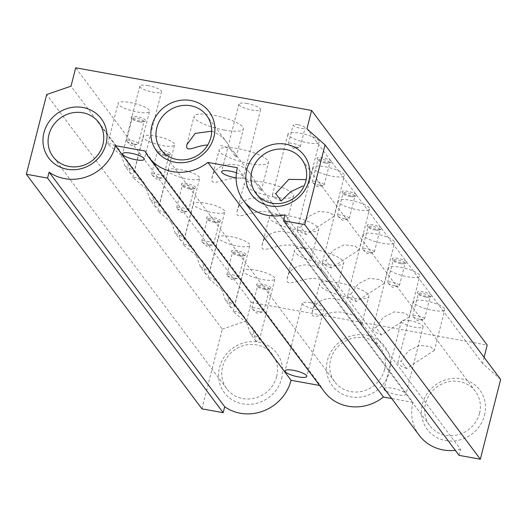 <?xml version="1.0" encoding="UTF-8"?>
<svg xmlns="http://www.w3.org/2000/svg" width="527" height="527" viewBox="0 0 527 527"><rect width="100%" height="100%" fill="white"/><g stroke="black" fill="none" stroke-linecap="round" stroke-linejoin="round"><path stroke-width="0.4" stroke-dasharray="2.63 1.98" d="M224.304 130.07A25.441 6.08 14.3 0 1 194.68 118.285A25.441 6.08 14.3 0 1 194.088 116.355A25.441 6.08 14.3 0 1 220.246 116.75A25.441 6.08 14.3 0 1 243.395 128.924A25.441 6.08 14.3 0 1 224.304 130.07M211.676 131.183C218.106 133.469 223.231 137.323 227.051 142.738C232.394 152.408 235.437 157.237 236.182 157.224L234.601 152.823C232.427 149.549 227.69 147.092 220.385 145.452M274.475 197.098A25.441 6.08 14.3 0 1 244.851 185.32A25.441 6.08 14.3 0 1 244.258 183.383A25.441 6.08 14.3 0 1 270.417 183.778A25.441 6.08 14.3 0 1 293.565 195.952A25.441 6.08 14.3 0 1 274.475 197.098M270.555 212.486C254.185 207.618 234.844 222.717 237.045 211.683C238.375 196.828 266.049 190.734 277.222 209.766C282.564 219.443 285.608 224.271 286.352 224.252L284.771 219.851C282.597 216.577 277.861 214.12 270.555 212.486M249.39 163.587A25.441 6.08 14.3 0 1 219.766 151.802A25.441 6.08 14.3 0 1 219.173 149.872A25.441 6.08 14.3 0 1 245.332 150.267A25.441 6.08 14.3 0 1 268.48 162.441A25.441 6.08 14.3 0 1 249.39 163.587M245.47 178.969C229.1 174.101 209.766 189.2 211.959 178.166C213.29 163.311 240.964 157.217 252.137 176.255C257.479 185.926 260.522 190.754 261.267 190.734L259.686 186.334C257.512 183.06 252.776 180.609 245.47 178.969M349.73 297.65A25.441 6.08 14.3 0 1 320.106 285.865A25.441 6.08 14.3 0 1 319.514 283.934A25.441 6.08 14.3 0 1 345.672 284.323A25.441 6.08 14.3 0 1 368.821 296.497A25.441 6.08 14.3 0 1 349.73 297.65M345.811 313.031C329.441 308.163 310.1 323.262 312.3 312.228C313.631 297.373 341.305 291.279 352.477 310.311C357.82 319.988 360.863 324.816 361.608 324.797L360.027 320.396C357.853 317.122 353.116 314.672 345.811 313.031M324.645 264.132A25.441 6.08 14.3 0 1 295.021 252.347A25.441 6.08 14.3 0 1 294.428 250.417A25.441 6.08 14.3 0 1 320.587 250.812A25.441 6.08 14.3 0 1 343.736 262.986A25.441 6.08 14.3 0 1 324.645 264.132M320.726 279.514C304.356 274.646 285.015 289.745 287.215 278.711C288.546 263.856 316.22 257.762 327.392 276.8C332.735 286.471 335.778 291.299 336.522 291.279L334.941 286.886C332.768 283.612 328.031 281.154 320.726 279.514M299.56 230.615A25.441 6.08 14.3 0 1 269.936 218.83A25.441 6.08 14.3 0 1 269.343 216.9A25.441 6.08 14.3 0 1 295.502 217.295A25.441 6.08 14.3 0 1 318.651 229.469A25.441 6.08 14.3 0 1 299.56 230.615M295.64 246.004C279.27 241.129 259.93 256.234 262.13 245.2C263.46 230.345 291.135 224.245 302.307 243.283C307.649 252.953 310.693 257.782 311.437 257.769L309.856 253.368C307.682 250.094 302.946 247.637 295.64 246.004M484.082 357.346L482.528 363.452L500.65 379.486M482.528 363.452L306.931 128.845M459.096 455.374L460.611 449.419L285.015 214.812M419.209 435.315A42.792 39.841 143.2 0 1 412.99 402.351L237.4 167.744M460.611 449.419A42.792 39.841 143.2 0 1 455.328 450.335M236.439 172.784A11.225 2.681 14.3 0 1 243.395 177.191A11.225 2.681 14.3 0 1 236.116 177.889M384.229 388.577A11.225 2.681 14.3 0 1 392.569 388.261A11.225 2.681 14.3 0 1 405.902 394.315A11.225 2.681 14.3 0 1 397.477 394.815A11.225 2.681 14.3 0 1 385.981 390.915M412.99 402.351L391.647 398.491M324.224 391.62A42.792 39.841 143.2 0 1 320.574 385.632L144.978 151.025M320.574 385.632L319.619 385.461M201.946 408.86L222.269 329.131L46.672 94.531M222.269 329.131L246.61 320.778L71.013 86.171M246.61 320.778L251.293 302.393L75.697 67.792M350.929 195.682A7.483 1.785 14.3 0 1 342.155 192.131A7.483 1.785 14.3 0 1 349.73 191.769A7.483 1.785 14.3 0 1 356.212 195.715A7.483 1.785 14.3 0 1 350.929 195.682M376.014 229.199A7.483 1.785 14.3 0 1 367.24 225.648A7.483 1.785 14.3 0 1 374.816 225.279A7.483 1.785 14.3 0 1 381.298 229.232A7.483 1.785 14.3 0 1 376.014 229.199M401.1 262.716A7.483 1.785 14.3 0 1 392.325 259.165A7.483 1.785 14.3 0 1 399.901 258.797A7.483 1.785 14.3 0 1 406.383 262.749A7.483 1.785 14.3 0 1 401.1 262.716M426.185 296.227A7.483 1.785 14.3 0 1 417.41 292.676A7.483 1.785 14.3 0 1 424.986 292.314A7.483 1.785 14.3 0 1 431.468 296.26A7.483 1.785 14.3 0 1 426.185 296.227M139.998 120.999A7.483 1.785 14.3 0 1 131.23 117.449A7.483 1.785 14.3 0 1 138.805 117.08A7.483 1.785 14.3 0 1 145.281 121.026A7.483 1.785 14.3 0 1 139.998 120.999M165.083 154.51A7.483 1.785 14.3 0 1 156.315 150.959A7.483 1.785 14.3 0 1 163.89 150.597A7.483 1.785 14.3 0 1 170.366 154.543A7.483 1.785 14.3 0 1 165.083 154.51M190.168 188.027A7.483 1.785 14.3 0 1 181.4 184.476A7.483 1.785 14.3 0 1 188.976 184.107A7.483 1.785 14.3 0 1 195.451 188.06A7.483 1.785 14.3 0 1 190.168 188.027M215.253 221.544A7.483 1.785 14.3 0 1 206.485 217.994A7.483 1.785 14.3 0 1 214.061 217.625A7.483 1.785 14.3 0 1 220.536 221.571A7.483 1.785 14.3 0 1 215.253 221.544M240.338 255.055A7.483 1.785 14.3 0 1 231.57 251.504A7.483 1.785 14.3 0 1 239.146 251.142A7.483 1.785 14.3 0 1 245.622 255.088A7.483 1.785 14.3 0 1 240.338 255.055M265.424 288.572A7.483 1.785 14.3 0 1 256.656 285.021A7.483 1.785 14.3 0 1 264.231 284.652A7.483 1.785 14.3 0 1 270.707 288.605A7.483 1.785 14.3 0 1 265.424 288.572M325.844 162.171A7.483 1.785 14.3 0 1 317.07 158.62A7.483 1.785 14.3 0 1 324.645 158.252A7.483 1.785 14.3 0 1 331.127 162.197A7.483 1.785 14.3 0 1 325.844 162.171M297.781 124.675A6.133 1.462 -165.7 0 0 293.177 124.952A6.133 1.462 -165.7 0 0 300.462 128.259A6.133 1.462 -165.7 0 0 305.067 127.982A6.133 1.462 -165.7 0 0 297.781 124.675M338.512 202.256A16.212 3.873 14.3 0 1 338.136 201.024A16.212 3.873 14.3 0 1 354.803 201.274A16.212 3.873 14.3 0 1 369.552 209.035A16.212 3.873 14.3 0 1 346.931 206.959A16.212 3.873 14.3 0 1 338.512 202.256M363.59 235.773A16.212 3.873 14.3 0 1 363.222 234.541A16.212 3.873 14.3 0 1 379.888 234.792A16.212 3.873 14.3 0 1 394.637 242.552A16.212 3.873 14.3 0 1 372.016 240.477A16.212 3.873 14.3 0 1 363.59 235.773M388.676 269.29A16.212 3.873 14.3 0 1 388.307 268.059A16.212 3.873 14.3 0 1 404.973 268.309A16.212 3.873 14.3 0 1 419.723 276.069A16.212 3.873 14.3 0 1 397.101 273.987A16.212 3.873 14.3 0 1 388.676 269.29M413.761 302.801A16.212 3.873 14.3 0 1 413.385 301.569A16.212 3.873 14.3 0 1 430.058 301.826A16.212 3.873 14.3 0 1 444.808 309.58A16.212 3.873 14.3 0 1 422.186 307.505A16.212 3.873 14.3 0 1 413.761 302.801M118.476 104.504A16.212 3.873 14.3 0 1 118.101 103.272A16.212 3.873 14.3 0 1 134.767 103.523A16.212 3.873 14.3 0 1 149.523 111.283A16.212 3.873 14.3 0 1 146.229 112.706A16.212 3.873 14.3 0 1 130.419 110.36A16.212 3.873 14.3 0 1 118.476 104.504M143.561 138.021A16.212 3.873 14.3 0 1 143.186 136.789A16.212 3.873 14.3 0 1 159.852 137.04A16.212 3.873 14.3 0 1 174.608 144.8A16.212 3.873 14.3 0 1 171.315 146.216A16.212 3.873 14.3 0 1 155.505 143.878A16.212 3.873 14.3 0 1 143.561 138.021M168.647 171.532A16.212 3.873 14.3 0 1 168.271 170.307A16.212 3.873 14.3 0 1 184.937 170.557A16.212 3.873 14.3 0 1 199.693 178.31A16.212 3.873 14.3 0 1 196.4 179.733A16.212 3.873 14.3 0 1 180.59 177.395A16.212 3.873 14.3 0 1 168.647 171.532M193.732 205.049A16.212 3.873 14.3 0 1 193.356 203.817A16.212 3.873 14.3 0 1 210.023 204.068A16.212 3.873 14.3 0 1 224.779 211.828A16.212 3.873 14.3 0 1 221.485 213.251A16.212 3.873 14.3 0 1 205.675 210.905A16.212 3.873 14.3 0 1 193.732 205.049M218.817 238.566A16.212 3.873 14.3 0 1 218.441 237.334A16.212 3.873 14.3 0 1 235.108 237.585A16.212 3.873 14.3 0 1 249.864 245.345A16.212 3.873 14.3 0 1 246.57 246.761A16.212 3.873 14.3 0 1 230.76 244.423A16.212 3.873 14.3 0 1 218.817 238.566M243.902 272.084A16.212 3.873 14.3 0 1 243.527 270.852A16.212 3.873 14.3 0 1 260.193 271.102A16.212 3.873 14.3 0 1 274.949 278.855A16.212 3.873 14.3 0 1 271.655 280.278A16.212 3.873 14.3 0 1 255.845 277.94A16.212 3.873 14.3 0 1 243.902 272.084M313.427 168.739A16.212 3.873 14.3 0 1 313.051 167.514A16.212 3.873 14.3 0 1 329.718 167.764A16.212 3.873 14.3 0 1 344.467 175.517A16.212 3.873 14.3 0 1 321.845 173.442A16.212 3.873 14.3 0 1 313.427 168.739M288.341 135.228A16.212 3.873 14.3 0 1 287.966 133.996A16.212 3.873 14.3 0 1 304.632 134.247A16.212 3.873 14.3 0 1 319.382 142.007A16.212 3.873 14.3 0 1 296.76 139.932A16.212 3.873 14.3 0 1 288.341 135.228M310.713 302.748A11.225 2.681 -165.7 0 0 302.287 303.256A11.225 2.681 -165.7 0 0 312.504 308.624A11.225 2.681 -165.7 0 0 324.046 308.802A11.225 2.681 -165.7 0 0 310.713 302.748M148.206 85.624A11.225 2.681 -165.7 0 0 139.78 86.132A11.225 2.681 -165.7 0 0 149.997 91.507A11.225 2.681 -165.7 0 0 161.532 91.678A11.225 2.681 -165.7 0 0 148.206 85.624M247.288 103.549A11.225 2.681 -165.7 0 0 238.869 104.056A11.225 2.681 -165.7 0 0 249.08 109.425A11.225 2.681 -165.7 0 0 260.621 109.603A11.225 2.681 -165.7 0 0 247.288 103.549M409.795 320.666A11.225 2.681 -165.7 0 0 401.376 321.174A11.225 2.681 -165.7 0 0 411.587 326.549A11.225 2.681 -165.7 0 0 423.128 326.72A11.225 2.681 -165.7 0 0 409.795 320.666M251.293 302.393L487.212 345.066M389.525 371.588A32.819 30.553 -36.8 0 0 349.783 336.424A32.819 30.553 -36.8 0 0 336.147 389.908A32.819 30.553 -36.8 0 0 389.525 371.588M484.511 415.283A32.819 30.553 -36.8 0 0 444.768 380.119A32.819 30.553 -36.8 0 0 431.132 433.602A32.819 30.553 -36.8 0 0 484.511 415.283M281.622 378.59A32.819 30.553 -36.8 0 0 241.873 343.426A32.819 30.553 -36.8 0 0 228.244 396.91A32.819 30.553 -36.8 0 0 281.622 378.59M276.649 376.607A28.544 26.581 -36.8 0 0 272.499 354.618A28.544 26.581 -36.8 0 0 233.718 350.448A28.544 26.581 -36.8 0 0 226.794 388.834A28.544 26.581 -36.8 0 0 254.64 398.188A28.544 26.581 -36.8 0 0 276.649 376.607M130.676 173.726L125.176 166.367L119.385 150.057L111.948 143.851L107.725 144.055L126.46 159.497L130.676 173.726A16.212 3.873 14.3 0 0 133.97 172.303L149.523 111.283M155.761 207.236L150.261 199.885L144.47 183.574L137.033 177.362L132.811 177.573L151.545 193.014L155.761 207.236A16.212 3.873 14.3 0 0 159.055 205.82L174.608 144.8M180.847 240.753L175.346 233.402L169.556 217.084L162.118 210.879L157.896 211.083L176.631 226.531L180.847 240.753A16.212 3.873 14.3 0 0 184.14 239.33L199.693 178.31M205.932 274.271L200.431 266.912L194.641 250.602L187.204 244.396L182.981 244.6L201.709 260.048L205.932 274.271A16.212 3.873 14.3 0 0 209.226 272.848L224.779 211.828M231.017 307.781L225.516 300.43L219.726 284.119L212.289 277.913L208.066 278.118L226.794 293.559L231.017 307.781A16.212 3.873 14.3 0 0 234.311 306.365L249.864 245.345M256.102 341.298L250.595 333.947L244.811 317.629L237.374 311.424L233.151 311.628L251.88 327.076L256.102 341.298A16.212 3.873 14.3 0 0 259.396 339.875L274.949 278.855M479.537 413.306A28.544 26.581 -36.8 0 0 475.387 391.317A28.544 26.581 -36.8 0 0 436.606 387.147A28.544 26.581 -36.8 0 0 429.683 425.526A28.544 26.581 -36.8 0 0 457.528 434.887A28.544 26.581 -36.8 0 0 479.537 413.306M359.144 249.811L331.378 267.979L325.87 260.628L333.031 250.411L344.144 244.805L355.211 246.102L359.144 249.811L369.552 209.035M356.463 301.497L350.956 294.138L358.11 283.928L369.229 278.322L380.296 279.62L384.229 283.322L356.463 301.497A16.212 3.873 14.3 0 1 347.662 295.561A16.212 3.873 14.3 0 1 350.956 294.138M381.548 335.007L376.041 327.656L383.195 317.445L394.315 311.839L405.382 313.137L409.314 316.839L381.548 335.007A16.212 3.873 14.3 0 1 372.747 329.079A16.212 3.873 14.3 0 1 376.041 327.656M434.4 350.356L406.633 368.525L401.126 361.173L408.28 350.956L419.4 345.35L430.467 346.647L434.4 350.356L444.808 309.58M306.292 234.462L300.785 227.111L307.946 216.9L319.059 211.287L330.126 212.592L334.059 216.294L306.292 234.462A16.212 3.873 14.3 0 1 297.491 228.534A16.212 3.873 14.3 0 1 300.785 227.111M281.207 200.952A16.212 3.873 14.3 0 1 272.406 195.016A16.212 3.873 14.3 0 1 275.7 193.593M406.633 368.525A16.212 3.873 14.3 0 1 397.832 362.589A16.212 3.873 14.3 0 1 401.126 361.173M331.378 267.979A16.212 3.873 14.3 0 1 322.577 262.044A16.212 3.873 14.3 0 1 325.87 260.628M250.595 333.947A16.212 3.873 14.3 0 1 259.396 339.875M225.516 300.43A16.212 3.873 14.3 0 1 234.311 306.365M200.431 266.912A16.212 3.873 14.3 0 1 209.226 272.848M175.346 233.402A16.212 3.873 14.3 0 1 184.14 239.33M150.261 199.885A16.212 3.873 14.3 0 1 159.055 205.82M125.176 166.367A16.212 3.873 14.3 0 1 133.97 172.303M295.673 147.033A6.133 1.462 14.3 0 1 288.803 144.477A6.133 1.462 14.3 0 1 288.394 143.726A6.133 1.462 14.3 0 1 294.698 143.825A6.133 1.462 14.3 0 1 300.278 146.756A6.133 1.462 14.3 0 1 299.56 147.217A6.133 1.462 14.3 0 1 295.673 147.033M319.566 185.24A6.133 1.462 14.3 0 1 312.695 182.685A6.133 1.462 14.3 0 1 312.28 181.94A6.133 1.462 14.3 0 1 318.585 182.032A6.133 1.462 14.3 0 1 324.164 184.964A6.133 1.462 14.3 0 1 323.446 185.425A6.133 1.462 14.3 0 1 319.566 185.24M325.225 163.047A6.133 1.462 14.3 0 1 318.031 160.136A6.133 1.462 14.3 0 1 317.939 159.74A6.133 1.462 14.3 0 1 324.243 159.833A6.133 1.462 14.3 0 1 329.823 162.771A6.133 1.462 14.3 0 1 329.553 163.067A6.133 1.462 14.3 0 1 325.225 163.047M259.146 311.648A6.133 1.462 14.3 0 1 252.275 309.092A6.133 1.462 14.3 0 1 251.866 308.341A6.133 1.462 14.3 0 1 258.171 308.433A6.133 1.462 14.3 0 1 263.75 311.371A6.133 1.462 14.3 0 1 263.032 311.832A6.133 1.462 14.3 0 1 259.146 311.648M264.804 289.448A6.133 1.462 14.3 0 1 257.617 286.536A6.133 1.462 14.3 0 1 257.525 286.141A6.133 1.462 14.3 0 1 263.829 286.233A6.133 1.462 14.3 0 1 269.409 289.171A6.133 1.462 14.3 0 1 269.139 289.475A6.133 1.462 14.3 0 1 264.804 289.448M234.06 278.131A6.133 1.462 14.3 0 1 227.19 275.575A6.133 1.462 14.3 0 1 226.781 274.824A6.133 1.462 14.3 0 1 233.086 274.923A6.133 1.462 14.3 0 1 238.665 277.854A6.133 1.462 14.3 0 1 237.947 278.315A6.133 1.462 14.3 0 1 234.06 278.131M239.719 255.931A6.133 1.462 14.3 0 1 232.532 253.019A6.133 1.462 14.3 0 1 232.44 252.624A6.133 1.462 14.3 0 1 238.744 252.723A6.133 1.462 14.3 0 1 244.324 255.654A6.133 1.462 14.3 0 1 244.054 255.957A6.133 1.462 14.3 0 1 239.719 255.931M208.982 244.62A6.133 1.462 14.3 0 1 202.105 242.058A6.133 1.462 14.3 0 1 201.696 241.313A6.133 1.462 14.3 0 1 208 241.406A6.133 1.462 14.3 0 1 213.58 244.344A6.133 1.462 14.3 0 1 212.862 244.798A6.133 1.462 14.3 0 1 208.982 244.62M214.634 222.42A6.133 1.462 14.3 0 1 207.447 219.509A6.133 1.462 14.3 0 1 207.355 219.113A6.133 1.462 14.3 0 1 213.659 219.206A6.133 1.462 14.3 0 1 219.239 222.144A6.133 1.462 14.3 0 1 218.968 222.447A6.133 1.462 14.3 0 1 214.634 222.42M183.897 211.103A6.133 1.462 14.3 0 1 177.019 208.547A6.133 1.462 14.3 0 1 176.611 207.796A6.133 1.462 14.3 0 1 182.915 207.888A6.133 1.462 14.3 0 1 188.495 210.826A6.133 1.462 14.3 0 1 187.777 211.287A6.133 1.462 14.3 0 1 183.897 211.103M189.555 188.903A6.133 1.462 14.3 0 1 182.362 185.991A6.133 1.462 14.3 0 1 182.27 185.596A6.133 1.462 14.3 0 1 188.574 185.688A6.133 1.462 14.3 0 1 194.153 188.626A6.133 1.462 14.3 0 1 193.883 188.929A6.133 1.462 14.3 0 1 189.555 188.903M158.811 177.586A6.133 1.462 14.3 0 1 151.934 175.03A6.133 1.462 14.3 0 1 151.526 174.279A6.133 1.462 14.3 0 1 157.83 174.378A6.133 1.462 14.3 0 1 163.41 177.309A6.133 1.462 14.3 0 1 162.691 177.77A6.133 1.462 14.3 0 1 158.811 177.586M164.47 155.386A6.133 1.462 14.3 0 1 157.277 152.474A6.133 1.462 14.3 0 1 157.184 152.079A6.133 1.462 14.3 0 1 163.489 152.178A6.133 1.462 14.3 0 1 169.068 155.109A6.133 1.462 14.3 0 1 168.798 155.412A6.133 1.462 14.3 0 1 164.47 155.386M133.726 144.069A6.133 1.462 14.3 0 1 126.849 141.513A6.133 1.462 14.3 0 1 126.44 140.762A6.133 1.462 14.3 0 1 132.745 140.861A6.133 1.462 14.3 0 1 138.324 143.792A6.133 1.462 14.3 0 1 137.606 144.253A6.133 1.462 14.3 0 1 133.726 144.069M139.385 121.869A6.133 1.462 14.3 0 1 132.191 118.964A6.133 1.462 14.3 0 1 132.099 118.568A6.133 1.462 14.3 0 1 138.403 118.661A6.133 1.462 14.3 0 1 143.983 121.592A6.133 1.462 14.3 0 1 143.713 121.895A6.133 1.462 14.3 0 1 139.385 121.869M419.907 319.303A6.133 1.462 14.3 0 1 413.036 316.747A6.133 1.462 14.3 0 1 412.621 315.996A6.133 1.462 14.3 0 1 418.925 316.095A6.133 1.462 14.3 0 1 424.505 319.026A6.133 1.462 14.3 0 1 423.787 319.487A6.133 1.462 14.3 0 1 419.907 319.303M425.566 297.103A6.133 1.462 14.3 0 1 418.372 294.198A6.133 1.462 14.3 0 1 418.28 293.796A6.133 1.462 14.3 0 1 424.584 293.895A6.133 1.462 14.3 0 1 430.164 296.826A6.133 1.462 14.3 0 1 429.894 297.129A6.133 1.462 14.3 0 1 425.566 297.103M394.822 285.792A6.133 1.462 14.3 0 1 387.951 283.23A6.133 1.462 14.3 0 1 387.536 282.485A6.133 1.462 14.3 0 1 393.84 282.577A6.133 1.462 14.3 0 1 399.42 285.515A6.133 1.462 14.3 0 1 398.702 285.977A6.133 1.462 14.3 0 1 394.822 285.792M400.48 263.592A6.133 1.462 14.3 0 1 393.287 260.681A6.133 1.462 14.3 0 1 393.195 260.285A6.133 1.462 14.3 0 1 399.499 260.378A6.133 1.462 14.3 0 1 405.079 263.316A6.133 1.462 14.3 0 1 404.808 263.619A6.133 1.462 14.3 0 1 400.48 263.592M369.737 252.275A6.133 1.462 14.3 0 1 362.866 249.719A6.133 1.462 14.3 0 1 362.451 248.968A6.133 1.462 14.3 0 1 368.755 249.06A6.133 1.462 14.3 0 1 374.335 251.998A6.133 1.462 14.3 0 1 373.617 252.459A6.133 1.462 14.3 0 1 369.737 252.275M375.395 230.075A6.133 1.462 14.3 0 1 368.202 227.163A6.133 1.462 14.3 0 1 368.109 226.768A6.133 1.462 14.3 0 1 374.414 226.86A6.133 1.462 14.3 0 1 379.993 229.798A6.133 1.462 14.3 0 1 379.723 230.101A6.133 1.462 14.3 0 1 375.395 230.075M344.651 218.758A6.133 1.462 14.3 0 1 337.781 216.202A6.133 1.462 14.3 0 1 337.366 215.451A6.133 1.462 14.3 0 1 343.67 215.55A6.133 1.462 14.3 0 1 349.249 218.481A6.133 1.462 14.3 0 1 348.531 218.942A6.133 1.462 14.3 0 1 344.651 218.758M350.31 196.558A6.133 1.462 14.3 0 1 343.117 193.646A6.133 1.462 14.3 0 1 343.024 193.251A6.133 1.462 14.3 0 1 349.329 193.35A6.133 1.462 14.3 0 1 354.908 196.281A6.133 1.462 14.3 0 1 354.638 196.584A6.133 1.462 14.3 0 1 350.31 196.558M384.552 369.611A28.544 26.581 -36.8 0 0 380.408 347.622A28.544 26.581 -36.8 0 0 341.628 343.452A28.544 26.581 -36.8 0 0 334.698 381.831A28.544 26.581 -36.8 0 0 362.543 391.192A28.544 26.581 -36.8 0 0 384.552 369.611M236.182 157.224L243.395 128.924M186.927 144.451L194.088 116.355M286.352 224.252L293.565 195.952M237.045 211.683L244.258 183.383M261.267 190.734L268.48 162.441M211.959 178.166L219.173 149.872M361.608 324.797L368.821 296.497M312.3 312.228L319.514 283.934M336.522 291.279L343.736 262.986M287.215 278.717L294.428 250.417M311.437 257.769L318.651 229.469M262.13 245.2L269.343 216.9M401.376 321.174L384.15 388.768M423.128 326.72L405.902 394.315M238.869 104.056L221.636 171.644M260.621 109.603L243.395 177.191M139.78 86.132L122.554 153.726M161.532 91.678L144.306 159.273M302.287 303.256L285.061 370.843M324.046 308.802L306.813 376.39M272.499 354.618L251.88 327.076M244.811 317.629L226.794 293.559M219.726 284.119L201.716 260.048M194.641 250.602L176.631 226.531M169.556 217.084L151.545 193.014M144.477 183.567L126.46 159.497M119.392 150.057L98.773 122.508M226.794 388.834L53.062 156.717M475.387 391.317L301.661 159.207M429.683 425.526L255.951 193.416M308.987 182.783L319.382 142.007M272.406 195.016L287.966 133.996M334.072 216.294L344.467 175.517M297.491 228.534L313.051 167.514M397.832 362.589L413.385 301.569M409.327 316.846L419.723 276.069M372.747 329.079L388.307 268.059M384.242 283.328L394.637 242.552M347.662 295.561L363.222 234.541M322.577 262.044L338.136 201.024M233.132 311.628L243.527 270.852M208.046 278.111L218.441 237.334M182.961 244.594L193.356 203.817M157.876 211.083L168.271 170.307M132.791 177.566L143.186 136.789M107.706 144.049L118.101 103.272M300.278 146.756L305.067 127.982M288.394 143.726L293.177 124.952M288.803 144.477L293.486 148.574L299.56 147.217M312.695 182.685L317.373 186.782L323.446 185.425M324.164 184.964L329.823 162.771M312.28 181.94L317.939 159.74M329.553 163.067L331.127 162.197M318.031 160.136L317.07 158.62M252.275 309.092L256.959 313.19L263.032 311.832M263.75 311.371L269.409 289.171M251.866 308.341L257.525 286.141M269.139 289.475L270.707 288.605M257.617 286.536L256.656 285.021M227.19 275.575L231.873 279.672L237.947 278.315M238.665 277.854L244.324 255.654M226.781 274.824L232.44 252.624M244.054 255.957L245.622 255.088M232.532 253.019L231.57 251.504M202.105 242.058L206.788 246.155L212.862 244.798M213.58 244.344L219.239 222.144M201.696 241.313L207.355 219.113M218.968 222.447L220.536 221.571M207.447 219.509L206.485 217.994M177.019 208.547L181.703 212.644L187.777 211.287M188.495 210.826L194.153 188.626M176.611 207.796L182.27 185.596M193.883 188.929L195.451 188.06M182.362 185.991L181.4 184.476M151.934 175.03L156.618 179.127L162.691 177.77M163.41 177.309L169.068 155.109M151.526 174.279L157.184 152.079M168.798 155.412L170.366 154.543M157.277 152.474L156.315 150.959M126.849 141.513L131.533 145.61L137.606 144.253M138.324 143.792L143.983 121.592M126.44 140.762L132.099 118.568M143.713 121.895L145.281 121.026M132.191 118.964L131.23 117.449M413.036 316.747L417.713 320.844L423.787 319.487M424.505 319.026L430.164 296.826M412.621 315.996L418.28 293.796M429.894 297.129L431.468 296.26M418.372 294.198L417.41 292.676M387.951 283.23L392.628 287.327L398.702 285.977M399.42 285.515L405.079 263.316M387.536 282.485L393.195 260.285M404.808 263.619L406.383 262.749M393.287 260.681L392.325 259.165M362.866 249.719L367.543 253.816L373.617 252.459M374.335 251.998L379.993 229.798M362.451 248.968L368.109 226.768M379.723 230.101L381.298 229.232M368.202 227.163L367.24 225.648M337.781 216.202L342.458 220.299L348.531 218.942M349.249 218.481L354.908 196.281M337.366 215.451L343.024 193.251M354.638 196.584L356.212 195.715M343.117 193.646L342.155 192.131M380.408 347.622L360.027 320.396M352.477 310.311L334.941 286.879M327.392 276.8L309.856 253.368M302.307 243.283L284.771 219.851M277.222 209.766L259.686 186.334M252.143 176.255L234.601 152.823M227.058 142.738L206.676 115.512M334.698 381.831L160.972 149.721"/><path stroke-width="0.79" d="M207.717 145.011C196.156 145.34 184.839 153.884 186.874 144.655L195.188 133.41L211.676 131.183M306.931 128.845L325.054 144.879L304.731 224.607L283.5 220.767L285.015 214.812A42.792 39.841 143.2 0 1 243.612 200.708A42.792 39.841 143.2 0 1 237.4 167.744L207.882 162.402A42.792 39.841 143.2 0 1 148.627 157.013A42.792 39.841 143.2 0 1 144.978 151.025L115.459 145.689A42.792 39.841 143.2 0 1 49.097 172.145L47.582 178.093L26.35 174.253L46.672 94.531L71.013 86.171L75.697 67.792L311.615 110.459L306.931 128.845M304.731 224.607L480.328 459.208L500.65 379.486L325.054 144.879M480.328 459.208L459.096 455.374L283.5 220.767M455.328 450.335A42.792 39.841 143.2 0 1 419.209 435.315L243.612 200.708M236.116 177.889A11.225 2.681 14.3 0 1 234.97 177.698A11.225 2.681 14.3 0 1 221.636 171.644A11.225 2.681 14.3 0 1 230.062 171.143A11.225 2.681 14.3 0 1 236.439 172.784M385.981 390.915A11.225 2.681 14.3 0 1 384.15 388.768A11.225 2.681 14.3 0 1 384.229 388.577M391.647 398.491L383.478 397.009L207.882 162.402M383.478 397.009A42.792 39.841 143.2 0 1 324.224 391.62L148.627 157.013M298.394 376.897A11.225 2.681 14.3 0 1 285.061 370.843A11.225 2.681 14.3 0 1 293.486 370.343A11.225 2.681 14.3 0 1 306.813 376.39A11.225 2.681 14.3 0 1 298.394 376.897M135.887 159.773A11.225 2.681 14.3 0 1 122.554 153.726A11.225 2.681 14.3 0 1 130.979 153.219A11.225 2.681 14.3 0 1 144.306 159.273A11.225 2.681 14.3 0 1 135.887 159.773M319.619 385.461L291.056 380.296L115.459 145.689M291.056 380.296A42.792 39.841 143.2 0 1 224.693 406.752L49.097 172.145M224.693 406.752L223.178 412.7L47.582 178.093M223.178 412.7L201.946 408.86L26.35 174.253M484.082 357.346L487.212 345.066L311.615 110.459M213.929 136.98A32.819 30.553 -36.8 0 0 174.187 101.823A32.819 30.553 -36.8 0 0 160.551 155.3A32.819 30.553 -36.8 0 0 213.929 136.98M308.914 180.675A32.819 30.553 -36.8 0 0 269.172 145.518A32.819 30.553 -36.8 0 0 255.536 198.995A32.819 30.553 -36.8 0 0 308.914 180.675M106.026 143.983A32.819 30.553 -36.8 0 0 66.283 108.819A32.819 30.553 -36.8 0 0 52.647 162.303A32.819 30.553 -36.8 0 0 106.026 143.983M102.917 144.497A28.544 26.581 -36.8 0 0 98.773 122.508A28.544 26.581 -36.8 0 0 59.992 118.338A28.544 26.581 -36.8 0 0 53.062 156.717A28.544 26.581 -36.8 0 0 80.908 166.077A28.544 26.581 -36.8 0 0 102.917 144.497M305.805 181.196A28.544 26.581 -36.8 0 0 301.661 159.207A28.544 26.581 -36.8 0 0 262.881 155.03A28.544 26.581 -36.8 0 0 255.951 193.416A28.544 26.581 -36.8 0 0 283.796 202.77A28.544 26.581 -36.8 0 0 305.805 181.196M302.999 185.939L290.772 191.683L281.207 200.952L275.7 193.593L288.809 179.371L306.161 179.615M210.826 137.501A28.544 26.581 -36.8 0 0 206.676 115.512A28.544 26.581 -36.8 0 0 167.896 111.335A28.544 26.581 -36.8 0 0 160.972 149.721A28.544 26.581 -36.8 0 0 188.811 159.075A28.544 26.581 -36.8 0 0 210.826 137.501"/></g></svg>
